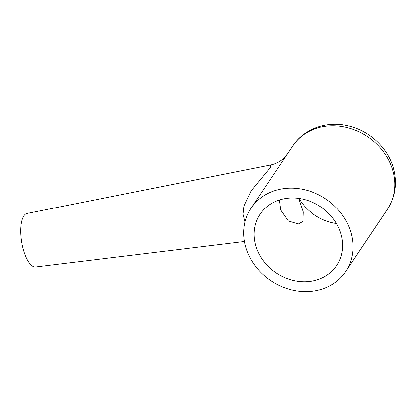 <?xml version="1.0" encoding="UTF-8"?>
<svg xmlns="http://www.w3.org/2000/svg" width="416" height="416" viewBox="0 0 416 416"><rect width="100%" height="100%" fill="white"/><g stroke="black" fill="none" stroke-linecap="round" stroke-linejoin="round"><path stroke-width="0.62" d="M279.391 199.966L280.644 209.95L288.257 220.943L298.293 224.016L302.884 221.458L303.181 211.874L298.672 198.396M244.468 241.504L35.656 266.984A27.118 9.984 -99.1 0 1 22.584 246.579A27.118 9.984 -99.1 0 1 23.884 215.873A27.118 9.984 -99.1 0 1 27.071 213.439L270.546 164.97C275.371 163.972 279.588 161.876 283.208 158.678L287.409 153.92L251.072 208.182A56.945 49.228 -146.2 0 0 246.106 248.248A56.945 49.228 -146.2 0 0 292.172 290.02A56.945 49.228 -146.2 0 0 345.706 271.549A56.945 49.228 -146.2 0 0 350.667 231.483A56.945 49.228 -146.2 0 0 304.6 189.712A56.945 49.228 -146.2 0 0 251.072 208.182M245.014 221.998L243.069 214.188L243.968 206.008L251.176 190.819L270.468 167.419L270.546 164.97M256.064 246.652A46.098 39.853 -146.2 0 0 293.358 280.467A46.098 39.853 -146.2 0 0 336.69 265.517A46.098 39.853 -146.2 0 0 340.709 233.08A46.098 39.853 -146.2 0 0 303.415 199.264A46.098 39.853 -146.2 0 0 260.083 214.214A46.098 39.853 -146.2 0 0 256.064 246.652M336.466 223.532A46.098 39.853 33.8 0 1 298.99 198.437M292.786 145.886C303.966 128.747 326.68 120.817 347.584 125.752C368.456 130.203 386.885 146.702 392.969 166.722C397.54 182.047 395.689 196.222 387.416 209.258A56.945 49.228 -146.2 0 0 392.382 169.192A56.945 49.228 -146.2 0 0 346.315 127.416A56.945 49.228 -146.2 0 0 292.786 145.886L287.409 153.92M387.416 209.258L345.706 271.549"/></g></svg>
